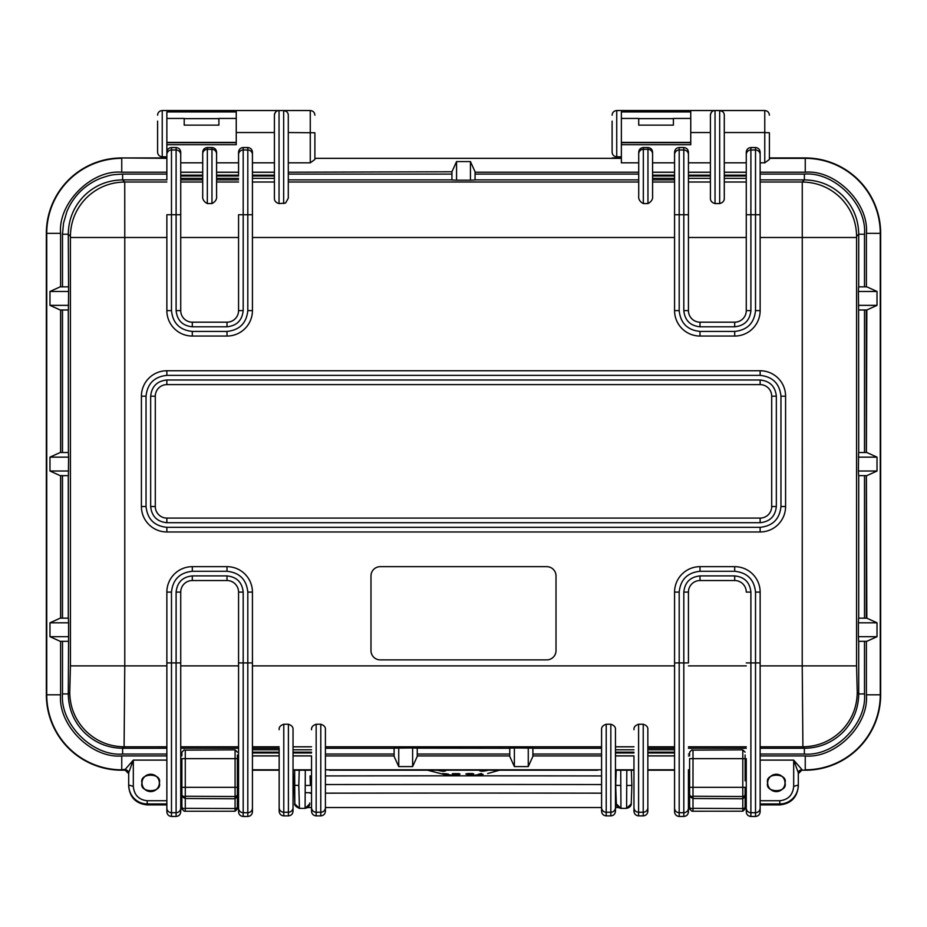 <?xml version="1.0" encoding="UTF-8"?>
<svg xmlns="http://www.w3.org/2000/svg" width="927" height="927" viewBox="0 0 927 927"><rect width="100%" height="100%" fill="white"/><g stroke="black" fill="none" stroke-linecap="round" stroke-linejoin="round"><path stroke-width="1.39" d="M487.648 773.535L499.734 770.14M481.658 773.535L478.077 774.404L481.658 773.535M453.813 773.535C451.553 773.79 452.063 774.08 455.319 774.404L458.529 774.404C460.534 774.23 460.499 773.964 458.413 773.605L452.306 773.802M458.529 773.616L458.529 774.404C460.534 774.23 460.499 773.964 458.413 773.605M448.239 774.103L442.585 773.535L448.633 774.312M443.871 774.404L427.266 770.14M483.129 774.404L466.814 775.783M499.12 770.14C494.369 771.577 493.106 771.577 495.331 770.14M488.436 770.14C483.222 771.577 480.093 771.577 479.074 770.14M472.005 773.535L468.738 773.535C465.505 773.79 465.076 774.08 467.451 774.404L470.719 774.404C473.952 774.08 474.381 773.79 472.005 773.535L473.627 773.825M465.829 774.068L467.451 774.404L467.451 773.593M468.228 770.14L456.872 770.14M446.211 770.14C445.47 771.577 442.469 771.577 437.208 770.14M430.8 770.14C433.28 771.577 432.202 771.577 427.579 770.14M724.288 162.839L746.27 162.839L746.27 152.179C746.559 149.386 748.101 147.833 750.893 147.544L750.893 310.615C749.862 320.383 744.474 325.771 734.694 326.802L700.001 326.802L700.001 322.179L734.694 322.179A11.564 11.564 0 0 0 746.27 310.615L746.27 154.612A4.623 4.623 -0 0 1 750.893 149.989L755.517 149.989L755.517 310.615L760.14 310.615A25.446 25.446 0 0 1 734.694 336.049L700.001 336.049A25.446 25.446 0 0 1 674.566 310.615L674.566 152.179C674.856 149.386 676.397 147.833 679.19 147.544L683.813 147.544C686.606 147.833 688.147 149.386 688.437 152.179L688.437 162.839L710.418 162.839L710.418 198.181L710.418 115.157C710.997 112.028 712.539 110.487 715.041 110.533L690.754 110.533L690.754 144.716L621.368 144.716L621.368 111.935L690.754 111.935L690.754 110.533L616.733 110.533C613.929 110.811 612.388 112.352 612.11 115.157M621.368 156.79L616.733 156.79C613.929 156.524 612.388 154.983 612.11 152.167L612.11 121.124L612.11 152.167M621.368 142.387L690.754 142.387L690.754 133.662M673.408 125.133L673.408 118.644L638.715 118.644L638.715 125.133L673.408 125.133M157.602 152.167L157.602 121.124L157.602 152.167C157.88 154.983 159.421 156.524 162.237 156.79L166.86 156.79L166.86 152.179C167.15 149.386 168.691 147.833 171.483 147.544L176.107 147.544C178.899 147.833 180.441 149.386 180.73 152.179L180.73 310.615A11.564 11.564 0 0 0 192.306 322.179L226.999 322.179L192.306 322.179L192.306 326.802C182.538 325.771 177.138 320.383 176.107 310.615L180.73 310.615M274.415 162.839L274.415 172.213L252.434 172.213L252.434 162.839L274.415 162.839L274.415 115.157C274.995 112.028 276.547 110.487 279.039 110.533L283.662 110.533A4.623 4.623 0 0 1 288.285 115.157L288.285 198.181L285.574 203.059L279.039 203.581C275.829 202.642 274.288 200.846 274.415 198.181L274.415 115.157A4.623 4.623 0 0 1 279.039 110.533L236.246 110.533L236.246 144.716L166.86 144.716L166.86 111.935L236.246 111.935L236.246 110.533L162.237 110.533C159.421 110.811 157.88 112.352 157.602 115.157M218.899 125.133L218.899 118.644L184.206 118.644L184.206 125.133L218.899 125.133M180.73 770.21L181.877 770.21L180.73 770.21L180.73 811.82C180.441 814.624 178.899 816.166 176.107 816.467C178.899 816.166 180.441 814.624 180.73 811.82L180.73 592.098A11.564 11.564 0 0 1 192.306 580.534L192.306 575.91C182.538 576.942 177.138 582.341 176.107 592.098L176.107 812.689L171.483 812.689L171.483 816.467L176.107 816.467L171.483 816.467C168.691 816.166 167.15 814.624 166.86 811.82C167.15 814.624 168.691 816.166 171.483 816.467M238.563 800.766L238.563 770.21L237.382 770.21L238.563 770.21L238.563 811.82C238.853 814.624 240.394 816.166 243.187 816.467L247.81 816.467C250.603 816.166 252.144 814.624 252.434 811.82L252.434 770.21L279.154 770.21L279.154 810.047M166.86 811.82L166.86 592.098A25.446 25.446 0 0 1 192.306 566.664L226.999 566.664L192.306 566.664L192.306 571.287C179.745 572.608 172.804 579.549 171.483 592.098L171.483 662.909L166.86 662.909L166.86 754.045L122.619 754.045C92.746 756.641 59.919 723.813 62.503 693.929L62.503 641.31L60.603 641.31L60.603 694.798L46.732 694.798L46.732 233.361L60.603 233.361C57.88 203.106 91.506 169.479 121.75 172.213L166.86 172.213L166.86 157.949L121.75 157.949A75.4 75.4 0 0 0 46.35 233.361L46.35 694.798A75.4 75.4 0 0 0 121.75 770.21L125.226 770.21L121.75 770.21A75.4 75.4 0 0 1 46.35 694.798L46.35 233.361A75.4 75.4 0 0 1 121.75 157.949L166.86 158.343M746.27 175.18L724.288 175.18L746.27 175.18M710.418 175.18L688.437 175.18L710.418 175.18M674.566 175.18L652.585 175.18L674.566 175.18M274.415 175.18L252.434 175.18L274.415 175.18M238.563 175.18L216.582 175.18L238.563 175.18M202.712 175.18L180.73 175.18L202.712 175.18M252.434 752.967L279.154 752.967L252.434 752.967M293.036 752.967L311.542 752.967L293.036 752.967M615.458 752.967L633.964 752.967L615.458 752.967M647.846 752.967L674.566 752.967L647.846 752.967M597.602 770.21L329.398 770.21M633.964 778.298L633.964 770.21L615.458 770.21L633.964 770.21L633.964 810.047M601.588 803.663L601.588 792.179M601.588 778.298L601.588 810.047M311.542 778.298L311.542 770.21L293.036 770.21L311.542 770.21L311.542 810.047M311.542 803.663L311.542 792.179M633.964 803.663L633.964 792.179M674.566 800.766L674.566 770.21L647.846 770.21L674.566 770.21L674.566 811.82C674.856 814.624 676.397 816.166 679.19 816.467L683.813 816.467C686.606 816.166 688.147 814.624 688.437 811.82L688.437 770.21L689.595 770.21L688.437 770.21L688.437 808.077A4.623 4.612 180 0 1 683.813 812.689L679.19 812.689L679.19 816.467C676.397 816.166 674.856 814.624 674.566 811.82L674.566 592.098A25.446 25.446 0 0 1 700.001 566.664L734.694 566.664A25.446 25.446 0 0 1 760.14 592.098L755.517 592.098C754.196 579.549 747.255 572.608 734.694 571.287L700.001 571.287L700.001 566.664L734.694 566.664L734.694 571.287M688.437 800.766L688.437 775.598M746.27 800.766L746.27 770.21L745.111 770.21L746.27 770.21L746.27 811.82C746.559 814.624 748.101 816.166 750.893 816.467L755.517 816.467C758.309 816.166 759.85 814.624 760.14 811.82L760.14 592.098M218.899 118.644L184.206 118.644M184.206 118.447L166.86 118.447M236.246 118.447L218.899 118.447M203.071 110.603A4.623 4.623 0 0 0 202.283 110.811M217.011 110.811A4.623 4.623 0 0 0 215.435 110.533M612.11 157.949L621.368 157.949M157.602 157.949L121.75 157.949M128.691 786.328L128.691 773.674L125.226 770.21L128.691 773.674L128.691 786.328C129.873 797.521 136.037 803.721 147.196 804.903L166.86 804.903L147.196 804.903C136.037 803.721 129.873 797.521 128.691 786.328L128.691 772.724L125.226 769.364L133.314 760.105L128.691 772.724M798.309 786.328C797.127 797.521 790.963 803.721 779.804 804.903L760.14 804.903L779.804 804.903C790.963 803.721 797.127 797.521 798.309 786.328L798.309 773.674L801.774 770.21L805.25 770.21L801.774 770.21L798.309 773.674L798.309 785.018C798.159 790.383 796.363 794.845 792.886 798.414C789.19 802.052 784.833 803.906 779.804 803.952L779.804 800.731C788.17 799.827 792.805 795.053 793.686 786.409L793.686 760.105L801.774 769.364L798.309 773.292A3.465 3.465 180 0 1 801.774 769.816L801.774 769.364M805.25 770.21A75.4 75.4 0 0 0 880.65 694.798L880.65 233.361A75.4 75.4 0 0 0 805.25 157.949L769.398 157.949L805.25 157.949A75.4 75.4 0 0 1 880.65 233.361L880.65 694.798A75.4 75.4 0 0 1 805.25 770.21L801.774 770.21M673.408 118.644L638.715 118.644M690.754 118.447L673.408 118.447M638.715 118.447L621.368 118.447M684.242 110.811A4.623 4.623 0 0 0 682.654 110.533L671.09 110.533M279.154 803.663L279.154 792.179M279.154 778.298L279.154 770.21L252.434 770.21L252.434 662.909L252.434 808.077A4.623 4.612 180 0 1 247.81 812.689L247.81 662.909L243.187 662.909L243.187 592.098C242.156 582.341 236.756 576.942 226.999 575.91L226.999 580.534A11.564 11.564 0 0 1 238.563 592.098L238.563 758.634M252.434 800.766L252.434 775.598M159.34 782.921C162.422 793.222 138.911 793.222 141.993 782.921A8.679 8.679 0 0 0 150.661 791.6A8.679 8.679 0 0 0 159.34 782.921A8.679 8.679 0 0 0 150.661 774.254A8.679 8.679 0 0 0 141.993 782.921C138.911 772.631 162.422 772.631 159.34 782.921M688.437 770.21L688.437 808.077M785.007 782.921C788.089 793.222 764.578 793.222 767.66 782.921A8.679 8.679 0 0 0 776.339 791.6A8.679 8.679 0 0 0 785.007 782.921A8.679 8.679 0 0 0 776.339 774.254A8.679 8.679 0 0 0 767.66 782.921C764.578 772.631 788.089 772.631 785.007 782.921M710.418 198.181C710.279 200.835 711.82 202.642 715.041 203.581L719.665 203.581C722.875 202.642 724.416 200.846 724.288 198.181L724.288 115.157A4.623 4.623 0 0 0 719.665 110.533L719.665 203.581M238.563 762.11L238.563 769.816L237.382 769.816M226.999 571.287L226.999 566.664A25.446 25.446 0 0 1 252.434 592.098L252.434 662.909L247.81 662.909L247.81 592.098C246.489 579.549 239.56 572.608 226.999 571.287L192.306 571.287M252.434 811.82C252.144 814.624 250.603 816.166 247.81 816.467L243.187 816.467C240.394 816.166 238.853 814.624 238.563 811.82L238.563 662.909L243.187 662.909L243.187 816.467M226.999 580.534L192.306 580.534M68.389 641.31L60.174 641.31L49.977 636.687L68.586 636.687L68.285 693.929L69.757 692.457C69.989 707.359 75.307 720.163 85.69 730.87C96.385 741.264 109.189 746.571 124.091 746.791L122.619 748.274C107.706 748.054 94.89 742.747 84.195 732.353C73.812 721.658 68.517 708.854 68.285 693.929L62.503 693.929M68.586 636.687L68.586 622.805L49.977 622.805L60.174 618.182L68.389 618.182L68.586 622.805M122.619 174.102L166.86 174.102L166.86 179.884L122.619 179.884L122.619 174.102C112.294 174.751 112.202 174.346 100.487 178.332C92.804 181.46 86.002 185.921 80.104 191.715C74.125 197.822 69.676 204.589 66.744 212.04L63.511 223.245L62.503 234.23L62.503 286.849L60.603 286.849L60.603 233.361M166.86 179.884L166.86 154.612A4.623 4.623 -0 0 1 171.483 149.989L176.107 149.989L176.107 147.544M124.739 182.016L122.619 179.896C107.532 180.151 94.728 185.458 84.195 195.806C73.812 206.501 68.505 219.305 68.285 234.23L70.406 236.339C70.637 221.437 75.944 208.633 86.338 197.938C97.034 187.555 109.838 182.248 124.739 182.016L124.774 237.497L166.86 237.497M68.389 286.849L60.174 286.849L49.977 291.472L68.586 291.472L68.285 234.23L62.503 234.23M49.977 291.472L49.977 305.354L60.174 309.977L68.389 309.977L68.586 291.472M62.503 452.515L62.503 309.977L60.603 309.977L60.603 452.515M62.503 309.977L68.285 309.977L68.389 452.515L60.174 452.515L49.977 457.138L68.586 457.138L68.389 452.515M62.503 618.182L62.503 475.644L68.285 475.644L68.285 618.182L62.503 618.182M62.503 475.644L60.603 475.644L60.603 618.182M68.586 471.02L49.977 471.02L60.174 475.644L68.389 475.644L68.586 457.138M128.702 785.018L133.314 786.409C134.195 795.053 138.818 799.827 147.196 800.731L166.86 800.731L166.86 803.952L147.196 803.952C142.167 803.906 137.81 802.052 134.114 798.414C130.637 794.845 128.841 790.383 128.702 785.018L128.702 785.134M166.86 804.903L166.86 803.952M202.712 196.014L202.712 153.94A4.623 4.623 -0 0 1 207.335 149.317L207.335 203.581C203.847 201.715 202.306 199.189 202.712 196.014L202.712 182.005L180.73 182.005M180.73 172.213L202.712 172.213L202.712 153.94M180.73 162.839L202.712 162.839M202.712 152.179C203.001 149.386 204.543 147.833 207.335 147.544L207.335 149.317L211.959 149.317L211.959 203.581C215.458 201.704 216.999 199.189 216.582 196.014L216.582 152.179L216.582 162.839L238.563 162.839L238.563 152.179C238.853 149.386 240.394 147.833 243.187 147.544L247.81 147.544C250.603 147.833 252.144 149.386 252.434 152.179L252.434 310.615A25.446 25.446 0 0 1 226.999 336.049L192.306 336.049A25.446 25.446 0 0 1 166.86 310.615L166.86 214.74L171.483 214.74L171.483 147.544M238.563 174.102L238.563 154.612A4.623 4.623 -0 0 1 243.187 149.989L243.187 214.74L247.81 214.74L247.81 149.989A4.623 4.623 -0 0 1 252.434 154.612L252.434 162.839M202.712 172.213L202.712 182.005M202.712 179.884L180.73 179.884M207.335 147.544L211.959 147.544C214.751 147.833 216.292 149.386 216.582 152.179M238.563 162.839L238.563 172.213L216.582 172.213M238.563 179.884L216.582 179.884M211.959 203.581L207.335 203.581M238.563 310.615L243.187 310.615L243.187 214.74L238.563 214.74L238.563 310.615A11.564 11.564 0 0 1 226.999 322.179L226.999 326.802L192.306 326.802M238.563 152.179L238.563 154.612M314.89 133.662L314.89 159.444L310.267 162.839L288.285 162.839M166.86 152.179L166.86 142.677L236.246 142.677M284.068 110.556L286.675 111.657M724.288 132.538L764.763 132.538L764.763 110.533L715.041 110.533A4.623 4.623 0 0 0 710.418 115.157L710.418 162.839M647.961 203.581L647.961 149.317A4.623 4.623 -0 0 1 652.585 153.94L652.585 196.014C652.99 199.189 651.449 201.704 647.961 203.581L643.338 203.581C639.85 201.715 638.309 199.189 638.715 196.014L638.715 152.179L638.715 162.839L621.368 162.839L621.368 142.677L690.754 142.677M674.566 174.102L674.566 214.74L679.19 214.74L679.19 149.989L683.813 149.989L683.813 214.74L679.19 214.74L679.19 310.615L674.566 310.615M674.566 179.884L652.585 179.884M451.936 171.773L456.559 161.576L456.559 180.186L451.936 180L451.936 171.773L288.285 172.213M456.559 180.186L470.441 180.186L470.441 161.576L475.064 171.773L475.064 180L470.441 180.186M475.064 174.102L638.715 174.102L638.715 196.014M638.715 174.102L638.715 162.839M638.715 152.179C639.004 149.386 640.545 147.833 643.338 147.544L647.961 147.544C650.754 147.833 652.295 149.386 652.585 152.179L652.585 153.94M652.585 162.839L674.566 162.839L674.566 172.213L652.585 172.213M866.826 618.182L877.023 622.805L858.414 622.805L858.611 618.182L866.826 618.182L866.397 475.644M858.414 622.805L858.414 636.687L877.023 636.687L866.826 641.31L858.611 641.31L858.414 636.687M760.14 760.105L793.686 760.105L798.309 772.724L798.309 785.018L793.686 786.409M864.497 641.31L864.497 693.929C867.081 723.813 834.265 756.641 804.381 754.045L760.14 754.045M864.497 693.929L858.715 693.929C858.483 708.854 853.188 721.658 842.805 732.353C832.11 742.747 819.294 748.054 804.381 748.274L804.381 754.045M760.14 174.102L804.381 174.102L804.381 179.896C819.294 180.116 832.098 185.423 842.805 195.806C853.188 206.501 858.495 219.305 858.715 234.23L856.594 236.339C856.363 221.437 851.056 208.633 840.662 197.938C829.966 187.555 817.162 182.248 802.261 182.016L802.226 665.876L760.14 665.876M864.497 475.644L864.497 618.182L858.715 618.182L858.715 475.644M858.611 475.644L866.826 475.644L877.023 471.02L858.414 471.02L858.611 475.644M866.826 286.849L877.023 291.472L858.414 291.472L858.611 286.849L866.826 286.849M858.414 291.472L858.611 309.977L866.826 309.977L877.023 305.354L858.414 305.354M866.397 452.515L866.826 309.977M858.715 452.515L858.611 309.977M864.497 309.977L864.497 452.515M858.414 457.138L877.023 457.138L866.826 452.515L858.611 452.515L858.414 471.02M804.381 174.102C834.254 171.518 867.081 204.346 864.497 234.23L864.497 286.849M674.566 762.11L674.566 769.816L647.846 769.816M674.566 755.945L647.846 755.945M688.437 811.82C688.147 814.624 686.606 816.166 683.813 816.467L683.813 662.909L679.19 662.909L679.19 812.689A4.623 4.612 180 0 1 674.566 808.077L674.566 769.816M647.846 811.241L647.846 807.637L647.846 811.241C647.556 814.045 646.015 815.586 643.222 815.887L638.599 815.887C635.806 815.586 634.265 814.045 633.964 811.241L633.964 769.816L615.458 769.816M610.835 815.887L610.835 812.237L606.212 812.237A4.623 4.612 180 0 1 601.588 807.637L601.588 729.7C601.322 727.174 602.863 725.354 606.212 724.242L610.835 724.242C614.184 725.343 615.725 727.162 615.458 729.7L615.458 811.241C615.169 814.045 613.628 815.586 610.835 815.887L606.212 815.887C603.419 815.586 601.878 814.045 601.588 811.241L601.588 769.816L325.412 769.816M601.588 729.7L601.588 754.045L532.886 754.045M601.588 769.816L601.588 754.045M514.381 747.962L532.886 748.159L532.886 756.386L528.263 766.583L514.381 766.583L509.757 756.386L509.757 748.159L514.381 747.962L514.381 766.583M398.737 747.962L398.737 766.583L394.114 756.386L394.114 748.159L412.619 747.962L412.619 766.583L417.243 756.386L417.243 748.159L509.757 748.274M412.619 747.962L417.243 748.159M325.412 770.21L325.412 811.241C325.122 814.045 323.581 815.586 320.788 815.887L316.165 815.887C313.372 815.586 311.831 814.045 311.542 811.241L311.542 769.816L293.036 769.816M293.036 770.21L293.036 811.241C292.735 814.045 291.194 815.586 288.401 815.887L283.778 815.887C280.985 815.586 279.444 814.045 279.154 811.241L279.154 769.816L252.434 769.816M279.154 769.816L279.154 755.945L252.434 755.945M252.434 748.274L279.154 748.274L279.154 755.945M288.401 815.887L288.401 812.237L283.778 812.237A4.623 4.612 180 0 1 279.154 807.637L279.154 748.274M279.154 729.7C278.888 727.174 280.429 725.354 283.778 724.242L288.401 724.242C291.75 725.343 293.291 727.162 293.036 729.7L293.036 807.637A4.623 4.612 180 0 1 288.401 812.237L288.401 724.242M293.036 811.241L293.036 807.637M293.036 755.945L311.542 755.945L311.542 769.816M311.542 811.241L311.542 755.945M311.542 729.7C311.275 727.174 312.816 725.354 316.165 724.242L320.788 724.242C324.137 725.343 325.678 727.162 325.412 729.7L325.412 807.637A4.623 4.612 180 0 1 320.788 812.237L316.165 812.237L316.165 815.887M325.412 811.241L325.412 807.637M615.458 755.945L633.964 755.945L633.964 769.816M633.964 811.241L633.964 755.945M633.964 729.7C633.697 727.174 635.25 725.354 638.599 724.242L643.222 724.242C646.571 725.343 648.112 727.162 647.846 729.7L647.846 807.637A4.623 4.612 180 0 1 643.222 812.237L638.599 812.237L638.599 815.887M674.566 592.098L679.19 592.098L679.19 662.909L674.566 662.909L674.566 758.634M647.846 748.274L674.566 748.274M760.14 811.82C759.85 814.624 758.309 816.166 755.517 816.467L750.893 816.467C748.101 816.166 746.559 814.624 746.27 811.82L746.27 758.634M688.437 592.098L683.813 592.098L683.813 662.909L688.437 662.909L688.437 592.098A11.564 11.564 0 0 1 700.001 580.534L700.001 575.91L734.694 575.91L734.694 580.534A11.564 11.564 0 0 1 746.27 592.098L750.893 592.098L750.893 662.909L746.27 662.909M683.813 816.467L679.19 816.467M734.694 580.534L700.001 580.534M746.27 762.11L746.27 769.816L745.111 769.816M760.14 808.077A4.623 4.612 180 0 1 755.517 812.689L750.893 812.689A4.623 4.612 180 0 1 746.27 808.077L746.27 769.816M858.715 641.31L858.715 693.929L857.243 692.457C857.011 707.371 851.704 720.175 841.322 730.87C830.615 741.264 817.811 746.571 802.909 746.803L802.226 665.876L856.571 665.876L856.594 236.339M746.27 152.179L746.27 154.612M750.893 147.544L755.517 147.544C758.309 147.833 759.85 149.386 760.14 152.179L760.14 154.612L760.14 152.179M760.14 310.615L760.14 154.612A4.623 4.623 -0 0 0 755.517 149.989L755.517 147.544M674.566 162.839L674.566 152.179M688.437 152.179L688.437 310.615A11.564 11.564 0 0 0 700.001 322.179M746.27 162.839L746.27 214.74L760.14 214.74M724.288 172.213L746.27 172.213M769.398 133.662L769.398 159.444L764.763 162.839L760.14 162.839M720.07 110.556L722.678 111.657M710.418 182.005L688.437 182.005L688.437 172.213L710.418 172.213M700.001 326.802C690.233 325.771 684.844 320.383 683.813 310.615L683.813 214.74L688.437 214.74L688.437 182.005M746.27 182.005L724.288 182.005M688.437 162.839L688.437 172.213M274.415 172.213L274.415 198.181M274.415 182.005L252.434 182.005L252.434 214.74L247.81 214.74L247.81 310.615L252.434 310.615M252.434 182.005L252.434 172.213M70.406 236.339L70.429 665.876L124.774 665.876L124.091 746.791L166.86 746.803M166.86 758.634L166.86 754.045M166.86 762.11L166.86 800.731M674.566 752.168L647.846 752.168M633.964 752.168L615.458 752.168M311.542 752.168L293.036 752.168M279.154 752.168L252.434 752.168M180.73 175.991L202.712 175.991M216.582 175.991L238.563 175.991M252.434 175.991L274.415 175.991M652.585 175.991L674.566 175.991M688.437 175.991L710.418 175.991M724.288 175.991L746.27 175.991M60.695 618.182L60.695 475.644M60.695 452.515L60.695 309.977M674.566 755.864L647.846 755.864M633.964 755.864L615.458 755.864M311.542 755.864L293.036 755.864M279.154 755.864L252.434 755.864M866.305 309.977L866.305 452.515M866.305 475.644L866.305 618.182M180.73 172.295L202.712 172.295M216.582 172.295L238.563 172.295M252.434 172.295L274.415 172.295M652.585 172.295L674.566 172.295M688.437 172.295L710.418 172.295M724.288 172.295L746.27 172.295M252.434 770.21L252.434 808.077M247.81 816.467L247.81 812.689L243.187 812.689A4.623 4.612 180 0 1 238.563 808.077L238.563 769.816M293.036 746.803L311.542 746.803M615.458 746.803L633.964 746.803M370.985 575.91L370.985 650.627A9.247 9.247 0 0 0 380.232 659.873L546.768 659.873A9.247 9.247 0 0 0 556.015 650.627L556.015 575.91A9.247 9.247 0 0 0 546.768 566.664L380.232 566.664A9.247 9.247 0 0 0 370.985 575.91M166.86 531.971A25.446 25.446 0 0 1 141.414 506.524L141.414 396.188A25.446 25.446 0 0 1 166.86 370.754L760.14 370.754A25.446 25.446 0 0 1 785.586 396.188L785.586 506.524A25.446 25.446 0 0 1 760.14 531.971L166.86 531.971L760.14 531.971L760.14 527.336L166.86 527.336L166.86 531.971M771.704 506.524A11.564 11.564 0 0 1 760.14 518.089L166.86 518.089A11.564 11.564 0 0 1 155.296 506.524L155.296 396.188A11.564 11.564 0 0 1 166.86 384.624L760.14 384.624A11.564 11.564 0 0 1 771.704 396.188L771.704 506.524L776.339 506.524C775.308 516.293 769.908 521.692 760.14 522.712L166.86 522.712L166.86 518.089L760.14 518.089L760.14 522.712M615.679 785.239L616.177 770.21M620.731 770.21L620.951 808.356L626.594 808.367C630.093 807.452 631.658 805.551 631.264 802.643L631.217 803.906L626.594 808.356L626.814 770.21M311.542 784.566A1065.83 10.892 0 0 0 310.36 784.566L310.36 785.239M299.224 770.21L298.795 785.47L294.172 785.239M298.795 785.47L299.444 808.367L305.087 808.367L305.307 770.21M631.866 785.239L631.345 770.21M601.588 784.555A1065.83 10.892 0 0 0 463.013 784.462A1065.83 10.892 0 0 0 325.412 784.555M616.212 770.21L615.679 785.424L616.328 803.906L620.916 808.344M620.302 785.47L615.679 785.308M310.36 784.566L310.058 775.945A1066.131 10.892 180 0 1 311.542 775.945M631.866 784.138L631.866 785.308M631.264 802.643L631.866 785.424L627.243 785.47M294.172 785.308L294.659 770.21L294.821 803.906L299.444 808.367C295.62 806.722 294.068 804.96 294.786 803.106L294.172 785.424M310.36 785.308L310.058 775.945M309.711 803.906L309.734 803.095C309.873 805.969 308.32 807.73 305.087 808.367L309.711 803.906M305.736 785.47L310.36 785.424M237.382 754.995L237.382 796.56L235.076 798.773L185.284 798.506L185.284 810.916M237.382 758.645L185.284 758.645L185.284 750.128L235.076 749.85L235.076 796.513L185.284 796.247L185.284 758.645L181.877 758.645L181.877 808.912L184.183 811.229L235.076 811.229L235.076 796.513A2.317 2.306 180 0 0 237.382 794.219M181.877 754.995L181.877 752.168L184.183 749.85L185.284 750.128M237.382 796.56L237.382 806.884A2.317 1.634 180 0 1 235.076 808.529L185.284 808.332A2.317 1.634 180 0 1 184.183 808.529A2.317 1.634 180 0 1 181.877 806.884L181.877 800.221M237.382 800.221L237.382 808.912L235.076 811.195M237.382 808.889L237.382 806.884M181.877 796.56L185.284 798.506L185.284 796.247A2.317 2.306 180 0 1 181.877 794.219M237.382 793.188L237.382 780.824M237.382 771.588L237.382 770.21M745.111 796.56L745.111 806.884L745.111 787.313L745.111 796.56L742.794 798.773L693.002 798.506L693.002 810.916M745.111 780.824L745.111 758.645L693.002 758.645L693.002 750.128L742.794 749.85L742.794 796.513L693.002 796.247L693.002 758.645L689.595 758.645L689.595 808.889L689.595 796.56L693.002 798.506L693.002 796.247A2.317 2.306 180 0 1 689.595 794.219M689.595 754.995L689.595 752.168L691.901 749.85L693.002 750.128M689.595 806.884A2.317 1.634 180 0 0 691.901 808.529A2.317 1.634 180 0 0 693.002 808.332L742.794 808.529A2.317 1.634 180 0 0 745.111 806.884L745.111 808.912L742.794 811.229L742.794 796.513A2.317 2.306 180 0 0 745.111 794.219M742.794 811.195L691.901 811.229L689.595 808.889M745.111 771.588L745.111 770.21M745.111 758.645L745.111 754.995M446.316 774.404L446.316 773.697M455.319 774.404L455.319 773.547M470.719 774.404L470.719 773.547M480.151 774.404L480.151 773.651M616.733 156.79L616.733 110.533M162.237 156.79L162.237 110.533M283.662 203.581L283.662 110.533L310.267 110.533L310.267 162.839M279.039 203.581L279.039 110.533M715.041 110.533L715.041 203.581M181.877 769.816L180.73 769.816M181.877 755.945L180.73 755.945M181.877 754.045L180.73 754.045M180.73 748.274L238.563 748.274M238.563 746.803L180.73 746.803M238.563 665.876L180.73 665.876M176.107 816.467L176.107 812.689A4.623 4.612 180 0 0 180.73 808.077M166.86 808.077A4.623 4.612 180 0 0 171.483 812.689L171.483 662.909L180.73 662.909M171.483 592.098L166.86 592.098M192.306 575.91L226.999 575.91M252.434 592.098L247.81 592.098M243.187 592.098L238.563 592.098M180.73 592.098L176.107 592.098M49.977 636.687L49.977 622.805M46.35 233.361L46.732 233.361A75.017 75.017 0 0 1 121.75 158.343L121.75 172.213M166.86 182.005L124.739 182.005M49.977 305.354L68.586 305.354M49.977 471.02L49.977 457.138M70.429 665.876L69.757 692.457M121.75 770.21L121.75 755.945C91.506 758.68 57.88 725.053 60.603 694.798M125.226 769.364L121.75 769.816A75.017 75.017 0 0 1 46.732 694.798L46.35 694.798M125.226 770.21L125.226 769.816A3.465 3.465 180 0 1 128.691 773.292M166.86 760.105L133.314 760.105L133.314 786.409M147.196 804.903L147.196 800.731M192.306 336.049L192.306 331.426C179.745 330.105 172.804 323.164 171.483 310.615L171.483 214.74L176.107 214.74L176.107 149.989A4.623 4.623 -0 0 1 180.73 154.612M243.187 147.544L243.187 149.989L247.81 149.989L247.81 147.544M247.81 310.615C246.489 323.164 239.548 330.105 226.999 331.426L226.999 336.049M192.306 331.426L226.999 331.426M166.86 310.615L171.483 310.615M176.107 310.615L176.107 214.74L180.73 214.74M243.187 310.615C242.156 320.383 236.767 325.771 226.999 326.802M216.582 153.94A4.623 4.623 -0 0 0 211.959 149.317L211.959 147.544M238.563 182.005L216.582 182.005M180.73 237.497L238.563 237.497M288.285 132.538L314.89 132.77M236.246 132.538L274.415 132.538M674.566 182.005L652.585 182.005M456.559 161.576L470.441 161.576M638.715 179.884L475.064 179.884M475.064 172.213L638.715 172.213M643.338 203.581L643.338 149.317L647.961 149.317L647.961 147.544M638.715 153.94A4.623 4.623 -0 0 1 643.338 149.317L643.338 147.544M674.566 154.612A4.623 4.623 -0 0 1 679.19 149.989L679.19 147.544M877.023 622.805L877.023 636.687M779.804 804.903L779.804 803.952L760.14 803.952M760.14 800.731L779.804 800.731M805.25 157.949L805.25 158.343A75.017 75.017 0 0 1 880.268 233.361L880.268 694.798A75.017 75.017 0 0 1 805.25 769.816L805.25 755.945L760.14 755.945M880.65 694.798L866.397 694.798C869.12 725.053 835.494 758.68 805.25 755.945M866.397 694.798L866.397 641.31M760.14 748.274L804.381 748.274L802.909 746.803L760.14 746.803M802.261 182.016L804.381 179.896L760.14 179.884M802.261 182.005L760.14 182.005M877.023 291.472L877.023 305.354M877.023 457.138L877.023 471.02M858.715 286.849L858.715 234.23L864.497 234.23M857.243 692.457L856.571 665.876M769.398 158.343L805.25 158.343L805.25 172.213C835.494 169.479 869.12 203.106 866.397 233.361L866.397 286.849M805.25 172.213L760.14 172.213M880.65 233.361L866.397 233.361M643.222 815.887L643.222 724.242M606.212 724.242L606.212 815.887M532.886 748.274L601.588 748.274M601.588 755.945L532.886 755.945M325.412 748.274L394.114 748.274M394.114 754.045L325.412 754.045M509.757 754.045L417.243 754.045M528.263 766.583L528.263 747.962M509.757 755.945L417.243 755.945M412.619 766.583L398.737 766.583M394.114 755.945L325.412 755.945M320.788 815.887L320.788 724.242M283.778 724.242L283.778 815.887M252.434 746.803L279.154 746.803M316.165 724.242L316.165 812.237A4.623 4.612 180 0 1 311.542 807.637M325.412 746.803L601.588 746.803M615.458 807.637A4.623 4.612 180 0 1 610.835 812.237L610.835 724.242M638.599 724.242L638.599 812.237A4.623 4.612 180 0 1 633.964 807.637M647.846 746.803L674.566 746.803M755.517 816.467L755.517 662.909L750.893 662.909L750.893 816.467M734.694 575.91C744.462 576.942 749.862 582.33 750.893 592.098M755.517 592.098L755.517 662.909L760.14 662.909M679.19 592.098C680.511 579.549 687.452 572.608 700.001 571.287M683.813 592.098C684.844 582.33 690.233 576.942 700.001 575.91M746.27 665.876L688.437 665.876M688.437 746.803L746.27 746.803M688.437 748.274L746.27 748.274M689.595 754.045L688.437 754.045M689.595 755.945L688.437 755.945M689.595 769.816L688.437 769.816M760.14 237.497L856.571 237.497M755.517 310.615C754.196 323.164 747.255 330.105 734.694 331.426L734.694 336.049M700.001 336.049L700.001 331.426L734.694 331.426M700.001 331.426C687.452 330.105 680.511 323.164 679.19 310.615M688.437 154.612A4.623 4.623 -0 0 0 683.813 149.989L683.813 147.544M683.813 310.615L688.437 310.615M734.694 326.802L734.694 322.179M688.437 237.497L746.27 237.497M746.27 310.615L750.893 310.615M769.398 132.77L764.763 132.538L764.763 162.839M690.754 132.538L710.418 132.538M314.89 158.343L621.368 158.343M288.285 174.102L451.936 174.102M451.936 179.884L288.285 179.884M638.715 182.005L288.285 182.005M252.434 237.497L674.566 237.497M70.429 237.497L124.774 237.497L124.774 665.876L166.86 665.876M122.619 754.045L122.619 748.274L166.86 748.274M166.86 755.945L121.75 755.945M746.27 178.378L724.288 178.378M710.418 178.378L688.437 178.378M674.566 178.378L652.585 178.378M274.415 178.378L252.434 178.378M238.563 178.378L216.582 178.378M202.712 178.378L180.73 178.378M252.434 749.781L279.154 749.781M293.036 749.781L311.542 749.781M615.458 749.781L633.964 749.781M647.846 749.781L674.566 749.781M674.566 665.876L252.434 665.876M166.86 527.336C154.299 526.015 147.37 519.074 146.037 506.524L141.414 506.524M785.586 396.188L780.963 396.188L780.963 506.524L785.586 506.524M780.963 506.524C779.63 519.074 772.701 526.015 760.14 527.336M780.963 396.188C779.63 383.639 772.701 376.698 760.14 375.377L760.14 370.754M760.14 375.377L166.86 375.377L166.86 370.754M166.86 375.377C154.299 376.698 147.37 383.639 146.037 396.188L141.414 396.188M146.037 396.188L146.037 506.524M166.86 522.712C157.092 521.692 151.692 516.293 150.661 506.524L155.296 506.524M150.661 506.524L150.661 396.188L155.296 396.188M150.661 396.188C151.692 386.42 157.092 381.032 166.86 380L166.86 384.624M166.86 380L760.14 380C769.908 381.02 775.308 386.42 776.339 396.188L771.704 396.188M760.14 380L760.14 384.624M776.339 396.188L776.339 506.524M325.412 775.922A1066.131 10.892 180 0 1 463.013 775.841A1066.131 10.892 180 0 1 601.588 775.934M601.588 793.164A1066.131 10.892 0 0 0 463.013 793.072A1066.131 10.892 0 0 0 325.412 793.164M311.542 793.188A1066.131 10.892 0 0 0 310.093 793.188M310.082 792.689A1114.103 11.379 0 0 0 305.528 792.701M294.172 784.138L294.659 770.21M618.367 807.544L615.458 807.544L618.367 807.544M601.588 807.521L325.412 807.521L601.588 807.521M311.542 807.544L307.718 807.544L311.542 807.544M181.877 787.324L237.382 787.324M689.595 787.324L745.111 787.324M443.813 774.416L460.186 775.783M430.603 770.07L431.588 770.661L431.345 770.001M495.563 770.047L494.798 770.557L495.006 769.955M166.86 142.387L236.246 142.387M310.267 110.533C313.071 110.811 314.612 112.352 314.89 115.157M764.763 110.533C767.579 110.811 769.12 112.352 769.398 115.157M305.087 808.367L299.444 808.367M615.679 785.424L615.702 786.026M616.165 799.341L616.223 800.94M616.328 803.883C616.536 806.386 618.077 807.869 620.951 808.332M631.611 792.655L631.681 790.882M235.076 749.85L237.382 752.168M742.794 749.85L745.111 752.168"/></g></svg>
